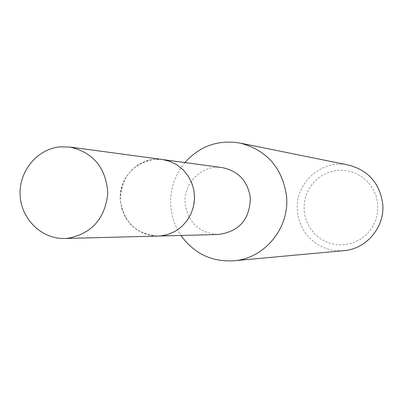 <?xml version="1.0" encoding="UTF-8"?>
<svg xmlns="http://www.w3.org/2000/svg" width="403" height="403" viewBox="0 0 403 403"><rect width="100%" height="100%" fill="white"/><g stroke="black" fill="none" stroke-linecap="round" stroke-linejoin="round"><path stroke-width="0.3" stroke-dasharray="2.02 1.51" d="M120.411 201.419C124.265 223.086 136.854 234.632 158.178 236.052C179.003 236.037 196.866 215.278 194.357 193.778C191.294 174.68 180.62 163.255 162.323 159.512C139.493 155.76 117.565 177.824 120.411 201.419M120.396 201.424L122.099 209.807L125.555 217.585L130.597 224.375L136.98 229.836L144.385 233.695L152.45 235.755L160.767 235.901L168.928 234.128L176.509 230.516L183.133 225.242L188.463 218.567L192.226 210.834L194.226 202.427L194.362 193.778L192.624 185.325L189.108 177.496L183.99 170.691L177.537 165.25L170.071 161.442L161.976 159.457L153.659 159.387L145.533 161.23L138.012 164.892L131.459 170.182L126.204 176.836L122.502 184.519L120.532 192.851L120.396 201.424M222.103 167.583C201.994 164.278 182.665 183.556 185.189 204.205C188.594 223.156 199.692 233.251 218.481 234.486M184.866 162.555C174.272 175.552 169.618 190.473 170.902 207.318C171.905 217.57 175.245 226.954 180.922 235.463M348.524 165.059C321.458 158.717 293.953 184.06 297.469 211.741L298.195 216.507L299.434 221.166L301.182 225.655L303.409 229.917L306.099 233.901L309.207 237.563L312.703 240.853L316.541 243.724L320.672 246.147L325.05 248.092L329.619 249.528L334.319 250.439L339.099 250.817L343.89 250.646M304.144 211.217L305.847 219.378L309.297 226.949L314.325 233.564L320.682 238.888L328.057 242.651L336.087 244.661L344.364 244.817L352.479 243.1L360.02 239.589L366.609 234.465L371.904 227.977L375.636 220.456L377.616 212.285L377.742 203.868L376.004 195.641L372.493 188.025L367.395 181.395L360.962 176.091L353.532 172.373L345.472 170.434L337.195 170.353L329.115 172.136L321.629 175.693L315.116 180.831L309.892 187.299L306.22 194.77L304.27 202.88L304.144 211.217M162.318 159.487L153.659 159.376C132.234 163.966 121.112 177.537 120.285 200.09C123.726 222.365 136.35 234.365 158.172 236.077M158.178 236.052L159.467 236.017M162.323 159.512L163.603 159.684"/><path stroke-width="0.6" d="M159.467 236.017L218.481 234.486C239.367 231.554 249.976 219.242 250.308 197.551C247.613 180.861 238.213 170.872 222.103 167.583L163.603 159.684M180.922 235.463C194.024 253.547 211.625 261.99 233.715 260.796C264.771 258.655 290.165 227.458 286.452 195.531C282.125 167.588 266.67 150.102 240.087 143.075C218.26 139.498 199.853 145.992 184.866 162.555M233.715 260.796L343.89 250.646C366.77 249.054 385.394 226.4 382.649 203.233C379.47 182.947 368.095 170.222 348.524 165.059L240.087 143.075M59.528 146.899C36.744 149.291 18.649 171.754 20.15 195.526C21.349 219.323 41.882 239.206 64.797 238.475L67.865 238.284C91.773 233.68 105.077 218.693 107.782 193.324C106.12 167.88 93.441 152.45 69.749 147.019L59.528 146.899M64.797 238.475L158.172 236.077L160.767 235.916L168.338 234.334L175.441 231.171L181.768 226.557L187.042 220.688L191.037 213.812L193.571 206.235L194.538 198.286L193.893 190.307L191.662 182.645L187.949 175.637L182.917 169.582L176.781 164.746L169.814 161.336L162.318 159.487L69.749 147.019"/></g></svg>
